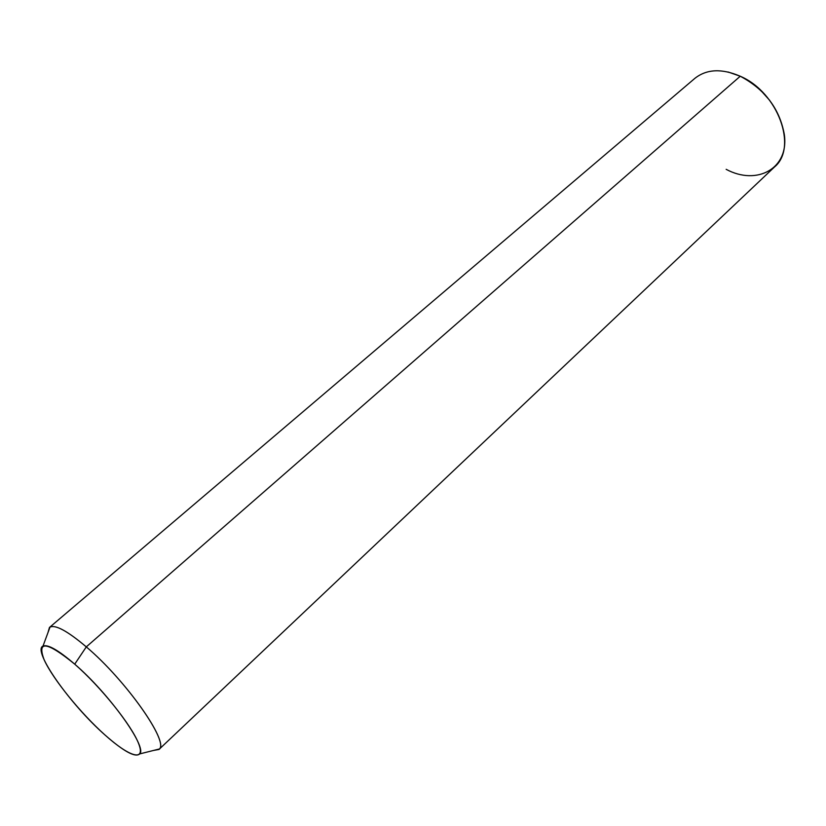 <?xml version="1.0" encoding="UTF-8"?>
<svg xmlns="http://www.w3.org/2000/svg" width="826" height="826" viewBox="0 0 826 826"><rect width="100%" height="100%" fill="white"/><g stroke="black" fill="none" stroke-linecap="round" stroke-linejoin="round"><path stroke-width="1.24" d="M86.296 646.882L74.722 664.166C58.409 650.155 47.836 644.125 43.004 646.077C31.946 650.403 70.303 704.557 104.964 734.964C123.766 751.526 135.361 757.834 139.77 753.901C147.41 747.2 108.98 693.53 74.722 664.166L86.296 646.882C125.511 679.963 168.814 741.325 159.408 748.976L153.708 750.4L158.964 749.471C170.177 743.472 126.43 680.727 86.296 646.882C66.865 630.496 54.578 624.012 49.467 627.461L47.98 632.582L50.014 627.079C55.579 624.539 67.68 631.147 86.296 646.882L740.251 76.229L86.296 646.882M74.722 664.166C100.844 686.902 131.706 725.424 138.634 743.617C145.954 762.161 129.393 756.967 104.964 734.964C80.628 713.199 52.936 679.127 44.191 659.912C36.695 640.057 46.865 641.482 74.722 664.166M49.467 627.461L694.883 78.346C706.674 69.023 721.8 68.321 740.251 76.229C778.144 92.398 797.999 147.751 774.458 167.017L158.964 749.471M769.718 100.39L760.612 90.23L769.718 100.39M726.157 169.33C756.843 185.86 789.129 168.741 784.339 134.597C779.713 108.867 765.021 89.414 740.251 76.229L728.171 72.017M43.004 646.077L50.014 627.079M139.77 753.901L159.408 748.976"/></g></svg>
